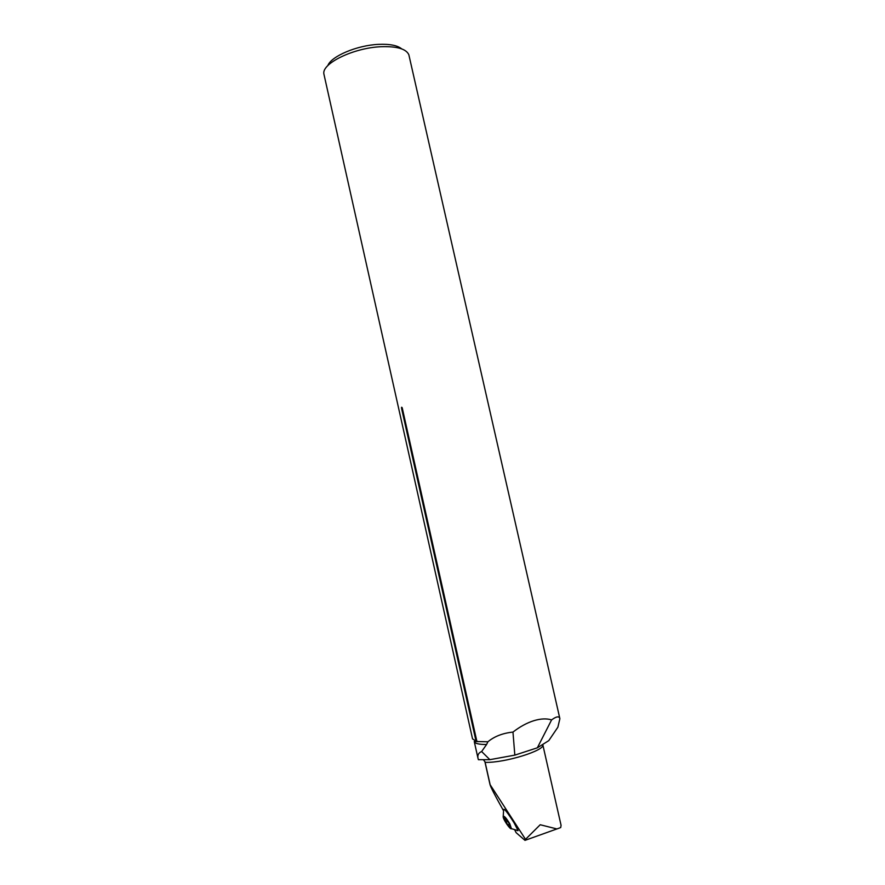 <?xml version="1.0" encoding="UTF-8"?>
<svg xmlns="http://www.w3.org/2000/svg" width="885" height="885" viewBox="0 0 885 885"><rect width="100%" height="100%" fill="white"/><g stroke="black" fill="none" stroke-linecap="round" stroke-linejoin="round"><path stroke-width="1.33" d="M517.061 830.528L518.101 830.639L513.997 822.674C507.702 812.773 504.251 808.37 503.653 809.465L503.178 817.01C503.565 815.03 505.766 817.264 509.76 823.714L511.453 828.681C510.7 830.307 503.676 820.384 503.178 817.01M514.804 830.064L516.132 832.674L524.982 840.363L525.756 840.097L525.524 839.345L489.991 784.486C490.677 787.185 495.135 795.836 503.377 810.461M489.98 783.966L485.135 762.339C504.472 763.147 546.001 750.237 542.782 744.606L561.068 825.318L560.703 827.563L556.93 828.946L540.204 824.743L525.524 839.345M548.777 740.634L557.882 727.193L559.873 718.697C559.231 715.932 556.466 716.33 551.598 719.892L537.35 747.814L548.777 740.634M481.639 751.531L489.87 759.673L478.398 759.695L478.011 758.345C477.336 755.115 478.542 752.836 481.639 751.531L486.584 744.495C478.962 744.539 474.847 743.555 474.249 741.519L487.912 741.774C494.405 736.386 502.757 733.156 512.968 732.083C519.893 726.718 526.807 722.934 533.71 720.744C540.58 718.631 546.543 718.343 551.598 719.892M489.87 759.673L514.827 755.126L512.968 732.083M487.912 741.774L486.584 744.495M484.958 761.742L483.343 759.684M514.827 755.126L537.35 747.814M401.624 408.616L476.041 741.154L476.871 741.331L402.177 407.775C401.602 406.834 401.414 407.122 401.624 408.616L402.321 408.295L476.871 741.331L478.088 741.53M476.041 741.154L472.546 738.886L323.866 73.909C321.631 63.399 353.779 47.746 381.158 46.717C396.978 46.197 406.215 48.874 408.848 54.759L559.851 718.587M475.4 734.771L474.725 735.291M327.815 65.623C331.101 56.286 357.153 45.212 378.68 44.361C389.82 43.896 397.487 45.412 401.679 48.874M506.718 819.731L505.545 821.446L508.632 825.915L505.545 821.446L504.24 817.928L506.01 818.879L509.118 823.371L510.413 826.889L509.174 825.915M504.24 817.928L505.379 818.238L504.24 817.928M505.943 820.273L504.881 818.581M509.229 825.805L510.413 826.479M489.991 784.486L484.869 761.542M475.499 738.754L476.152 738.156M506.497 822.165L507.824 821.258M508.255 824.709L509.406 823.913M478.011 758.345L474.249 741.519M556.875 828.946L525.635 840.13M518.101 830.639L511.453 828.681"/></g></svg>
